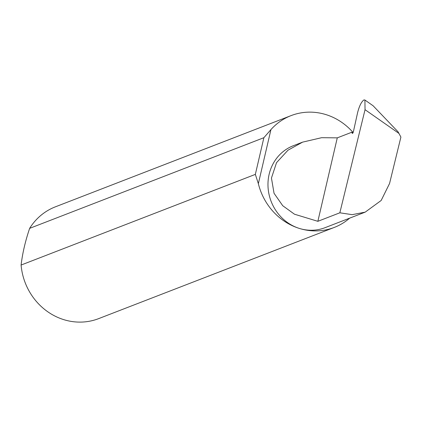 <?xml version="1.0" encoding="UTF-8"?>
<svg xmlns="http://www.w3.org/2000/svg" width="422" height="422" viewBox="0 0 422 422"><rect width="100%" height="100%" fill="white"/><g stroke="black" fill="none" stroke-linecap="round" stroke-linejoin="round"><path stroke-width="0.63" d="M339.842 212.804L317.856 221.318L294.477 214.207L282.729 205.714L274.047 193.287L271.452 178.042L276.516 162.692L287.978 150.211L302.616 142.13L321.611 137.693L337.278 137.857L351.705 132.276L352.259 133.305A1.598 0.48 -72.8 0 0 352.37 133.41A1.598 0.48 -72.8 0 0 353.414 131.611L357.598 112.663C359.307 105.959 361.427 101.707 363.959 99.909L364.919 100.03L365.041 109.683L339.842 212.804L352.154 214.661L365.199 212.134L381.166 200.482L389.564 183.486L400.9 137.087L398.927 133.405L365.041 109.683M353.114 132.54A59.94 55.572 68.8 0 0 325.921 114.599A59.94 55.572 68.8 0 0 291.038 115.628L55.398 206.827A59.94 55.572 68.8 0 0 29.635 228.36L263.882 137.699L270.94 129.591L258.354 183.665A59.94 55.572 68.8 0 0 299.425 228.45A43.941 40.739 -111.2 0 1 268.097 187.927A43.941 40.739 -111.2 0 1 293.279 145.743L302.616 142.13M29.635 228.36C25.304 241.205 22.461 253.432 21.1 265.042A59.94 55.572 68.8 0 0 63.785 319.649A59.94 55.572 68.8 0 0 98.669 318.621L334.308 227.421A59.94 55.572 68.8 0 0 349.653 218.153M258.354 183.665L255.342 174.381L21.1 265.042M365.199 212.134L324.998 227.695A43.941 40.739 -111.2 0 1 299.43 228.45A59.94 55.572 68.8 0 0 334.308 227.421M364.919 100.03L373.09 105.748L398.083 131.849L398.927 133.405M317.856 221.318L337.278 137.857M291.038 115.628A59.94 55.572 68.8 0 0 270.94 129.591M263.882 137.699L255.342 174.381M353.04 132.703L351.705 132.276"/></g></svg>
